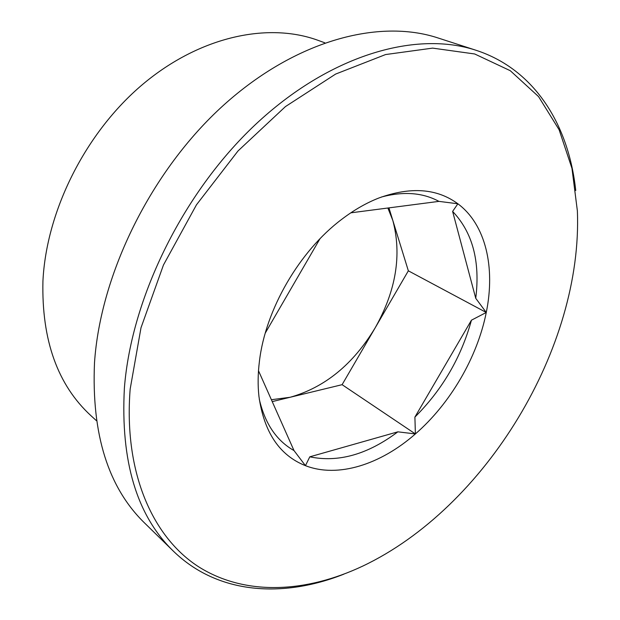 <?xml version="1.0" encoding="UTF-8"?>
<svg xmlns="http://www.w3.org/2000/svg" width="620" height="620" viewBox="0 0 620 620"><rect width="100%" height="100%" fill="white"/><g stroke="black" fill="none" stroke-linecap="round" stroke-linejoin="round"><path stroke-width="0.93" d="M272.226 401.613L342.101 384.679L415.385 433.938L397.854 431.83C367.776 454.421 338.419 462.753 309.791 456.824L305.451 465.667L294.004 450.57L258.501 370.745M265.283 333.048L319.943 238.801M342.101 384.679L408.347 270.816L388.942 207.878M408.347 270.816L486.266 312.472L471.44 320.183L414.904 417.089L415.385 433.938C380.626 464.465 338.024 478.33 305.451 465.667C279.55 455.406 264.05 432.349 258.959 396.506C257.719 385.446 257.874 373.713 259.423 361.297C265.438 309.675 299.367 251.085 341.822 219.263C354.074 209.947 366.466 202.841 378.983 197.958C410.735 186.496 437.03 188.433 457.87 203.779L452.615 211.412L475.742 298.298L486.266 312.472C477.299 357.415 450.329 403.558 415.385 433.938M397.854 431.83L309.791 456.824M471.44 320.183C461.233 357.329 442.393 389.631 414.904 417.089M387.872 208.018L392.832 220.488C401.938 254.859 396.056 290.633 375.193 327.802C353.175 364.304 324.818 387.461 290.106 397.281L271.382 399.714M294.004 450.57C276.505 440.673 264.934 423.553 259.284 399.203M452.615 211.412C472.603 232.438 480.314 261.4 475.742 298.298M381.517 196.997C403.597 191.154 422.739 192.619 438.945 201.376L457.87 203.779C485.886 224.603 495.465 267.638 486.266 312.472M350.812 212.831L438.945 201.376M130.161 389.12L141.004 327.748L163.455 265.011L196.47 204.809L238.034 150.931L285.44 106.593L335.629 74.075L385.578 54.552L432.628 48.12L474.68 53.971L510.275 70.703L538.548 96.581L559.108 129.743L571.966 168.376L577.367 210.815C582.947 347.231 485.925 507.733 362.545 566.192C306.745 592.457 246.566 596.347 199.663 567.447C153.241 538.276 123.496 473.533 130.161 389.12M343.829 574.174C283.053 598.246 217.899 594.503 173.337 551.11C136.795 515.669 120.474 461.342 124.388 388.12C131.456 296.492 184.799 189.263 258.687 121.543C332.7 53.723 417.221 30.814 476.075 50.29C535.207 69.579 568.804 125.534 575.74 190.534M173.337 551.11L144.739 523.156C108.198 487.661 91.45 434.225 94.496 362.863C100.417 273.622 151.575 170.206 223.572 105.199C295.701 40.106 379.091 18.491 438.03 37.967L476.075 50.29M96.394 420.654L91.109 415.834C57.629 385.113 41.571 340.233 42.927 281.193C46.337 210.637 85.777 132.2 142.879 84.204C200.097 36.2 268.22 22.049 318.083 40.354L324.803 42.795"/></g></svg>
